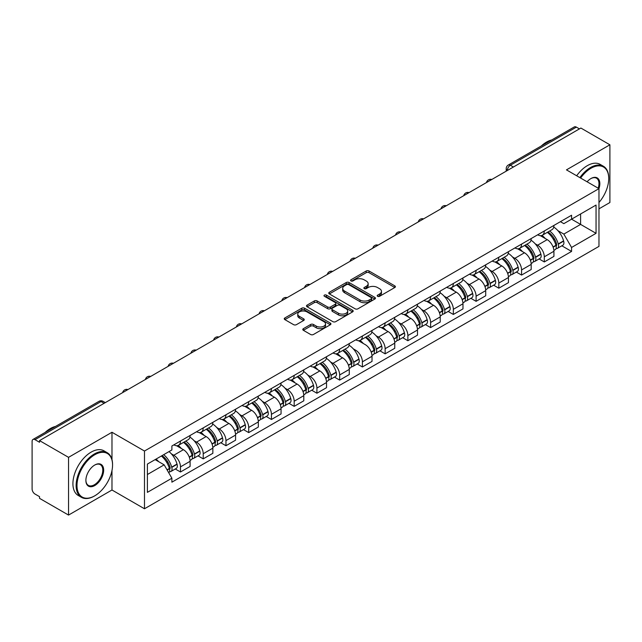 <?xml version="1.0" encoding="UTF-8"?>
<svg xmlns="http://www.w3.org/2000/svg" width="642" height="642" viewBox="0 0 642 642"><rect width="100%" height="100%" fill="white"/><g stroke="black" fill="none" stroke-linecap="round" stroke-linejoin="round"><path stroke-width="0.96" d="M377.6 296.299A1.412 0.819 0 0 0 379.599 296.299L394.798 287.528A2.022 1.172 0 0 0 395.392 286.701A2.022 1.172 0 0 0 394.798 285.875L369.046 271.004A2.022 1.172 0 0 0 366.189 271.004L350.981 279.784A1.412 0.819 0 0 0 350.572 280.361A1.412 0.819 0 0 0 350.981 280.939A1.412 0.819 0 0 0 352.988 280.939L354.954 279.8A6.476 3.74 0 0 1 364.11 279.8L366.261 281.036A6.476 3.74 0 0 1 368.155 283.684A6.476 3.74 0 0 1 366.261 286.324L364.287 287.464A1.412 0.819 0 0 0 363.878 288.041A1.412 0.819 0 0 0 364.287 288.619A1.412 0.819 0 0 0 366.293 288.619L368.259 287.48A6.476 3.74 0 0 1 377.416 287.48L379.566 288.723A6.476 3.74 0 0 1 381.46 291.364A6.476 3.74 0 0 1 379.566 294.012L377.6 295.143A1.412 0.819 0 0 0 377.183 295.721A1.412 0.819 0 0 0 377.6 296.299L377.6 295.143M303.377 328.664A2.022 1.172 0 0 0 302.783 329.482A2.022 1.172 0 0 0 303.377 330.309L310.6 334.482A2.022 1.172 0 0 0 313.465 334.482L330.349 324.74A2.022 1.172 0 0 0 330.935 323.913A2.022 1.172 0 0 0 330.349 323.087L304.589 308.216A2.022 1.172 0 0 0 301.732 308.216L284.847 317.967A2.022 1.172 0 0 0 284.254 318.793A2.022 1.172 0 0 0 284.847 319.612L293.579 324.651A2.022 1.172 0 0 0 296.435 324.651L303.666 320.486A2.022 1.172 0 0 0 304.252 319.66A2.022 1.172 0 0 0 303.666 318.833L299.332 316.329A5.409 3.122 0 0 1 297.752 314.123A5.409 3.122 0 0 1 301.09 311.234A5.409 3.122 0 0 1 306.988 311.916L323.945 321.698A5.409 3.122 0 0 1 325.526 323.913A5.409 3.122 0 0 1 322.188 326.794A5.409 3.122 0 0 1 316.289 326.12L313.465 324.491A2.022 1.172 0 0 0 310.6 324.491L303.377 328.664L303.377 330.309L310.6 326.168L310.6 324.491M144.482 451.037L111.981 432.267L68.542 457.345L39.531 440.605L580.89 128.047L609.9 144.795L566.461 169.873L598.97 188.644L144.482 451.037L144.482 508.769L598.97 246.376L598.97 188.644M355.098 308.794A2.022 1.172 0 0 0 357.963 308.794L374.84 299.044A2.022 1.172 0 0 0 375.434 298.217A2.022 1.172 0 0 0 374.84 297.398L349.087 282.528A2.022 1.172 0 0 0 346.231 282.528L329.346 292.27A2.022 1.172 0 0 0 328.752 293.097A2.022 1.172 0 0 0 329.346 293.924L355.098 308.794M324.972 296.604A1.412 0.819 0 0 1 326.409 296.805L352.57 311.908L335.71 321.642A2.022 1.172 0 0 1 332.853 321.642L307.093 306.772L307.093 305.119A2.022 1.172 0 0 0 306.507 305.945A2.022 1.172 0 0 0 307.093 306.772M307.093 305.119L314.323 300.946A2.022 1.172 0 0 1 317.18 300.946L327.629 306.98A2.022 1.172 0 0 0 330.486 306.98L335.284 304.212A2.022 1.172 0 0 0 335.878 303.385A2.022 1.172 0 0 0 335.284 302.559L324.411 296.283A1.412 0.819 0 0 1 323.993 295.705A1.412 0.819 0 0 1 324.868 294.943A1.412 0.819 0 0 1 326.409 295.119L352.594 310.238A2.022 1.172 0 0 1 353.188 311.065A2.022 1.172 0 0 1 352.594 311.892L352.594 310.238M68.542 457.345L68.542 515.077L39.531 498.336L39.531 496.651L35.013 494.043A4.125 2.383 -120 0 1 32.1 488.987L32.1 441.359A4.125 2.383 -120 0 1 32.951 439.473L98.98 401.346A4.125 2.383 60 0 1 101.043 401.555L35.013 439.674A4.125 2.383 -120 0 0 32.951 439.473M598.97 208.843L609.9 202.527L609.9 144.795M68.542 515.077L111.981 489.998L144.482 508.769M39.531 440.605L39.531 442.282L35.013 439.674M513.407 167.016L510.342 165.251A4.125 2.383 60 0 0 508.279 165.042L574.317 126.923A4.125 2.383 60 0 1 576.372 127.124L510.342 165.251A4.125 2.383 120 0 0 507.429 170.299L507.429 170.467M579.437 128.89L576.372 127.124M544.304 230.976A9.486 5.473 60 0 1 542.346 235.229L551.968 229.675A9.486 5.473 -120 0 0 553.926 225.414M535.179 243.791L537.603 245.196A9.486 5.473 60 0 1 544.304 256.808L553.926 251.255A9.486 5.473 -120 0 0 547.225 239.643L540.339 235.662M553.926 251.255L553.926 256.391L544.304 261.944L539.087 258.927M542.346 235.229A9.486 5.473 60 0 1 537.675 234.803M544.304 256.808L544.304 261.944M521.569 244.096A9.486 5.473 60 0 1 519.603 248.358L529.225 242.804A9.486 5.473 -120 0 0 531.191 238.543M516.353 272.056L521.569 275.073L531.191 269.512L531.191 264.384A9.486 5.473 -120 0 0 524.482 252.771L517.596 248.791M519.603 248.358A9.486 5.473 60 0 1 514.94 247.932M512.436 256.92L514.86 258.325A9.486 5.473 60 0 1 521.569 269.937L521.569 275.073M498.826 257.225A9.486 5.473 60 0 1 496.868 261.487L506.49 255.933A9.486 5.473 -120 0 0 508.448 251.672M493.61 285.184L498.826 288.194L508.448 282.64L508.448 277.513A9.486 5.473 -120 0 0 501.747 265.9L494.862 261.92M496.868 261.487A9.486 5.473 60 0 1 492.197 261.053M489.702 270.049L492.125 271.454A9.486 5.473 60 0 1 498.826 283.066L498.826 288.194M476.091 270.354A9.486 5.473 60 0 1 474.125 274.615L483.747 269.062A9.486 5.473 -120 0 0 485.713 264.801M470.875 298.313L476.091 301.323L485.713 295.769L485.713 290.641A9.486 5.473 -120 0 0 479.004 279.021L472.119 275.049M474.125 274.615A9.486 5.473 60 0 1 469.462 274.182M466.959 283.178L469.382 284.583A9.486 5.473 60 0 1 476.091 296.195L476.091 301.323M453.348 283.483A9.486 5.473 60 0 1 451.39 287.744L461.004 282.191A9.486 5.473 -120 0 0 462.97 277.93M448.132 311.442L453.348 314.452L462.97 308.898L462.97 303.77A9.486 5.473 -120 0 0 456.269 292.15L449.384 288.178M451.39 287.744A9.486 5.473 60 0 1 446.72 287.311M444.224 296.307L446.647 297.703A9.486 5.473 60 0 1 453.348 309.324L453.348 314.452M430.613 296.612A9.486 5.473 60 0 1 428.647 300.873L438.269 295.312A9.486 5.473 -120 0 0 440.235 291.059M425.397 324.571L430.613 327.58L440.235 322.027L440.235 316.891A9.486 5.473 -120 0 0 433.527 305.279L426.641 301.307M428.647 300.873A9.486 5.473 60 0 1 423.985 300.44M421.481 309.436L423.905 310.832A9.486 5.473 60 0 1 430.613 322.453L430.613 327.58M407.871 309.741A9.486 5.473 60 0 1 405.913 313.994L415.526 308.441A9.486 5.473 -120 0 0 417.493 304.188M402.654 337.7L407.871 340.709L417.493 335.156L417.493 330.02A9.486 5.473 -120 0 0 410.792 318.408L403.906 314.436M405.913 313.994A9.486 5.473 60 0 1 401.242 313.569M398.746 322.565L401.17 323.961A9.486 5.473 60 0 1 407.871 335.573L407.871 340.709M385.136 322.87A9.486 5.473 60 0 1 383.17 327.123L392.792 321.57A9.486 5.473 -120 0 0 394.758 317.317M379.92 350.829L385.136 353.838L394.758 348.285L394.758 343.149A9.486 5.473 -120 0 0 388.049 331.537L381.163 327.564M383.17 327.123A9.486 5.473 60 0 1 378.507 326.698M376.003 335.694L378.427 337.09A9.486 5.473 60 0 1 385.136 348.702L385.136 353.838M362.393 335.999A9.486 5.473 60 0 1 360.435 340.252L370.049 334.699A9.486 5.473 -120 0 0 372.015 330.445M357.177 363.958L362.393 366.967L372.015 361.414L372.015 356.278A9.486 5.473 -120 0 0 365.314 344.666L358.429 340.693M360.435 340.252A9.486 5.473 60 0 1 355.764 339.827M353.269 348.823L355.692 350.219A9.486 5.473 60 0 1 362.393 361.831L362.393 366.967M339.658 349.128A9.486 5.473 60 0 1 337.692 353.381L347.314 347.828A9.486 5.473 -120 0 0 349.28 343.574M334.442 377.087L339.658 380.096L349.28 374.543L349.28 369.407A9.486 5.473 -120 0 0 342.571 357.795L335.686 353.814M337.692 353.381A9.486 5.473 60 0 1 333.029 352.956M330.526 361.944L332.949 363.348A9.486 5.473 60 0 1 339.658 374.96L339.658 380.096M316.915 362.257A9.486 5.473 60 0 1 314.957 366.51L324.571 360.956A9.486 5.473 -120 0 0 326.537 356.703M311.699 390.208L316.915 393.225L326.537 387.672L326.537 382.536A9.486 5.473 -120 0 0 319.836 370.924L312.951 366.943M314.957 366.51A9.486 5.473 60 0 1 310.287 366.084M307.791 375.072L310.214 376.477A9.486 5.473 60 0 1 316.915 388.089L316.915 393.225M294.18 375.385A9.486 5.473 60 0 1 292.214 379.639L301.836 374.085A9.486 5.473 -120 0 0 303.802 369.824M288.964 403.337L294.18 406.354L303.802 400.801L303.802 395.665A9.486 5.473 -120 0 0 297.094 384.052L290.208 380.072M292.214 379.639A9.486 5.473 60 0 1 287.552 379.213M285.048 388.201L287.472 389.606A9.486 5.473 60 0 1 294.18 401.218L294.18 406.354M271.438 388.506A9.486 5.473 60 0 1 269.48 392.768L279.093 387.214A9.486 5.473 -120 0 0 281.06 382.953M266.221 416.465L271.438 419.483L281.06 413.921L281.06 408.793A9.486 5.473 -120 0 0 274.359 397.181L267.473 393.201M269.48 392.768A9.486 5.473 60 0 1 264.809 392.342M262.313 401.33L264.737 402.735A9.486 5.473 60 0 1 271.438 414.347L271.438 419.483M248.703 401.635A9.486 5.473 60 0 1 246.737 405.896L256.359 400.343A9.486 5.473 -120 0 0 258.325 396.082M243.487 429.594L248.703 432.604L258.325 427.05L258.325 421.922A9.486 5.473 -120 0 0 251.616 410.31L244.73 406.33M246.737 405.896A9.486 5.473 60 0 1 242.074 405.463M239.57 414.459L241.994 415.864A9.486 5.473 60 0 1 248.703 427.476L248.703 432.604M225.96 414.764A9.486 5.473 60 0 1 224.002 419.025L233.616 413.472A9.486 5.473 -120 0 0 235.582 409.211M220.744 442.723L225.96 445.733L235.582 440.179L235.582 435.051A9.486 5.473 -120 0 0 228.881 423.431L221.996 419.459M224.002 419.025A9.486 5.473 60 0 1 219.331 418.592M216.835 427.588L219.259 428.992A9.486 5.473 60 0 1 225.96 440.605L225.96 445.733M203.225 427.893A9.486 5.473 60 0 1 201.259 432.154L210.881 426.593A9.486 5.473 -120 0 0 212.847 422.34M198.009 455.852L203.225 458.861L212.847 453.308L212.847 448.172A9.486 5.473 -120 0 0 206.138 436.56L199.253 432.588M201.259 432.154A9.486 5.473 60 0 1 196.596 431.721M194.093 440.717L196.516 442.113A9.486 5.473 60 0 1 203.225 453.733L203.225 458.861M180.482 441.022A9.486 5.473 60 0 1 178.524 445.283L188.138 439.722A9.486 5.473 -120 0 0 190.104 435.469M175.266 468.981L180.482 471.99L190.104 466.437L190.104 461.301A9.486 5.473 -120 0 0 183.403 449.689L176.518 445.717M178.524 445.283A9.486 5.473 60 0 1 173.854 444.85M171.358 453.846L173.781 455.242A9.486 5.473 60 0 1 180.482 466.862L180.482 471.99M557.914 230.663L563.837 234.089L580.601 224.411L580.601 213.971L563.837 223.649L560.41 221.675M563.837 223.649L571.565 219.187L596.049 233.327L571.565 247.467L563.837 234.089M147.395 474.518L164.159 464.84L171.887 478.218L147.395 492.358L147.395 464.078L171.887 449.946L171.887 445.989L571.565 215.239L571.565 219.187L596.049 205.055L596.049 233.327M171.887 478.218L171.887 482.174L571.565 251.423L571.565 247.467M111.981 432.267L111.981 459.56M111.981 470.562L111.981 489.998M171.887 449.946L147.395 464.078M164.159 464.84L155.123 459.624M561.83 245.798L571.565 251.423M596.049 205.055L580.601 213.971M378.162 296.5L379.566 295.689A6.476 3.74 0 0 0 381.46 293.049L381.46 291.364M368.155 283.684L368.155 285.369A6.476 3.74 0 0 1 366.261 288.009L364.857 288.82M394.798 285.875L394.798 287.528L369.046 272.69A2.022 1.172 0 0 0 366.189 272.69L351.551 281.14M374.816 299.06L349.087 284.213A2.022 1.172 0 0 0 346.231 284.213L329.37 293.94M371.269 298.803A1.412 0.819 0 0 0 371.678 298.217A1.412 0.819 0 0 0 371.269 297.639L348.662 284.591A1.412 0.819 0 0 0 346.656 284.591L344.585 285.786A6.476 3.74 0 0 0 342.684 288.435A6.476 3.74 0 0 0 344.585 291.075L360.034 299.999A6.476 3.74 0 0 0 369.19 299.999L371.269 298.803L371.269 300.48A1.412 0.819 0 0 0 371.678 299.902L371.678 298.217M342.684 288.435L342.684 290.112A6.476 3.74 0 0 0 344.585 292.76L344.585 291.075M371.269 300.48L369.19 301.684A6.476 3.74 0 0 1 360.034 301.684L344.585 292.76M307.125 306.788L314.323 302.631L314.323 300.946M335.878 303.385L335.878 305.07A2.022 1.172 0 0 1 335.284 305.889L330.486 308.658A2.022 1.172 0 0 1 327.629 308.658L317.18 302.631A2.022 1.172 0 0 0 314.323 302.631M338.462 313.232A5.409 3.122 0 0 0 344.361 313.914A5.409 3.122 0 0 0 347.707 311.025A5.409 3.122 0 0 0 346.118 308.818L340.148 305.367A2.022 1.172 0 0 0 337.283 305.367L332.492 308.136A2.022 1.172 0 0 0 331.898 308.962A2.022 1.172 0 0 0 332.492 309.789L338.462 313.232L338.462 314.917A5.409 3.122 0 0 0 344.361 315.591A5.409 3.122 0 0 0 347.707 312.71L347.707 311.025M331.898 308.962L331.898 310.64A2.022 1.172 0 0 0 332.492 311.466L332.492 309.789M338.462 314.917L332.492 311.466M325.526 323.913L325.526 325.59A5.409 3.122 0 0 1 322.188 328.479A5.409 3.122 0 0 1 316.289 327.805L313.465 326.168A2.022 1.172 0 0 0 310.6 326.168M297.752 314.123L297.752 315.808A5.409 3.122 0 0 0 299.332 318.015L299.332 316.329M303.634 320.494L299.332 318.015M330.317 324.756L304.589 309.901A2.022 1.172 0 0 0 301.732 309.901L284.871 319.628M547.883 232.027A12.984 7.495 60 0 1 547.955 232.067A12.984 7.495 60 0 1 556.494 243.719L556.574 243.992A2.528 1.461 60 0 1 556.173 245.974A2.528 1.461 60 0 1 556.116 245.998M547.321 232.356A15.665 9.044 60 0 1 555.924 245.284L556.004 245.549A5.208 3.001 60 0 1 555.186 249.642L553.885 250.388M556.068 248.486A5.208 3.001 -120 0 0 557.513 248.293A5.208 3.001 -120 0 0 558.339 244.209L558.259 243.936A15.665 9.044 -120 0 0 549.648 231.008M553.733 227.083A15.665 9.044 60 0 1 563.58 240.862L563.66 241.135A5.208 3.001 60 0 1 562.833 245.22L557.513 248.293M541.976 235.413A15.665 9.044 60 0 1 545.243 238.503M552.866 238.519L554.857 239.675M525.148 245.156A12.984 7.495 60 0 1 525.212 245.196A12.984 7.495 60 0 1 533.759 256.848L533.831 257.121A2.528 1.461 60 0 1 533.438 259.103A2.528 1.461 60 0 1 533.382 259.127M524.578 245.485A15.665 9.044 60 0 1 533.189 258.413L533.261 258.678A5.208 3.001 60 0 1 532.443 262.771L531.151 263.517M533.333 261.615A5.208 3.001 -120 0 0 534.778 261.422A5.208 3.001 -120 0 0 535.597 257.338L535.524 257.065A15.665 9.044 -120 0 0 526.913 244.137M530.99 240.212A15.665 9.044 60 0 1 540.845 253.991L540.917 254.264A5.208 3.001 60 0 1 540.099 258.349L534.778 261.422M519.234 248.542A15.665 9.044 60 0 1 522.508 251.624M530.123 251.648L532.122 252.804M502.405 258.285A12.984 7.495 60 0 1 502.477 258.325A12.984 7.495 60 0 1 511.016 269.977L511.096 270.242A2.528 1.461 60 0 1 510.695 272.232A2.528 1.461 60 0 1 510.639 272.256M501.843 258.614A15.665 9.044 60 0 1 510.446 271.542L510.526 271.807A5.208 3.001 60 0 1 509.708 275.891L508.408 276.646M510.591 274.744A5.208 3.001 -120 0 0 512.035 274.551A5.208 3.001 -120 0 0 512.862 270.459L512.781 270.194A15.665 9.044 -120 0 0 504.171 257.265M508.255 253.341A15.665 9.044 60 0 1 518.102 267.12L518.182 267.393A5.208 3.001 60 0 1 517.356 271.478L512.035 274.551M496.499 261.671A15.665 9.044 60 0 1 499.765 264.753M507.389 264.777L509.379 265.932M479.67 271.414A12.984 7.495 60 0 1 479.734 271.454A12.984 7.495 60 0 1 488.281 283.106L488.353 283.371A2.528 1.461 60 0 1 487.96 285.353A2.528 1.461 60 0 1 487.904 285.385M479.101 271.743A15.665 9.044 60 0 1 487.711 284.671L487.784 284.936A5.208 3.001 60 0 1 486.965 289.02L485.673 289.775M487.856 287.873A5.208 3.001 -120 0 0 489.3 287.68A5.208 3.001 -120 0 0 490.119 283.587L490.047 283.323A15.665 9.044 -120 0 0 481.436 270.394M485.512 266.47A15.665 9.044 60 0 1 495.367 280.249L495.439 280.522A5.208 3.001 60 0 1 494.621 284.607L489.3 287.68M473.756 274.792A15.665 9.044 60 0 1 477.03 277.882M484.646 277.906L486.644 279.061M456.927 284.542A12.984 7.495 60 0 1 457 284.583A12.984 7.495 60 0 1 465.538 296.235L465.619 296.5A2.528 1.461 60 0 1 465.217 298.482A2.528 1.461 60 0 1 465.161 298.514M456.366 284.871A15.665 9.044 60 0 1 464.968 297.8L465.049 298.065A5.208 3.001 60 0 1 464.23 302.149L462.93 302.896M465.113 301.002A5.208 3.001 -120 0 0 466.557 300.809A5.208 3.001 -120 0 0 467.384 296.716L467.304 296.452A15.665 9.044 -120 0 0 458.693 283.523M462.778 279.599A15.665 9.044 60 0 1 472.624 293.378L472.705 293.651A5.208 3.001 60 0 1 471.878 297.736L466.557 300.809M451.021 287.921A15.665 9.044 60 0 1 454.287 291.011M461.911 291.035L463.901 292.19M434.193 297.671A12.984 7.495 60 0 1 434.257 297.703A12.984 7.495 60 0 1 442.803 309.364L442.876 309.629A2.528 1.461 60 0 1 442.482 311.611A2.528 1.461 60 0 1 442.426 311.643M433.623 298A15.665 9.044 60 0 1 442.234 310.921L442.306 311.193A5.208 3.001 60 0 1 441.487 315.278L440.195 316.024M442.378 314.131A5.208 3.001 -120 0 0 443.823 313.93A5.208 3.001 -120 0 0 444.641 309.845L444.569 309.58A15.665 9.044 -120 0 0 435.958 296.652M440.035 292.72A15.665 9.044 60 0 1 449.882 306.507L449.962 306.772A5.208 3.001 60 0 1 449.143 310.864L443.823 313.93M428.278 301.05A15.665 9.044 60 0 1 431.552 304.139M439.168 304.164L441.166 305.311M598.97 202.511A25.15 14.517 120 0 0 608.736 178.54A25.15 14.517 120 0 0 590.953 168.276A25.15 14.517 120 0 0 580.625 178.051M579.878 177.617A25.768 14.878 -60 0 1 590.512 167.522A25.768 14.878 -60 0 1 603.4 166.246A25.768 14.878 -60 0 1 608.736 178.043A25.768 14.878 -60 0 1 608.736 178.291M587.093 181.79A12.575 7.263 -60 0 1 590.953 178.54L590.953 178.54A12.575 7.263 -60 0 1 598.962 188.636M598.2 188.194A11.957 6.901 120 0 0 596.49 178.203A11.957 6.901 120 0 0 590.728 178.677M541.286 145.991A25.768 14.878 -60 0 1 546.494 142.107A25.768 14.878 -60 0 1 551.703 139.972M576.668 175.772A25.768 14.878 -60 0 1 587.31 165.668A25.768 14.878 -60 0 1 600.19 164.392L603.4 166.246M94.342 496.057L94.775 495.809A25.15 14.517 120 0 0 112.559 465.009A25.15 14.517 120 0 0 94.775 454.737A25.15 14.517 120 0 0 76.992 485.545A25.15 14.517 120 0 0 94.775 495.809L94.342 496.057A25.768 14.878 -60 0 1 81.454 497.333A25.768 14.878 -60 0 1 77.505 476.685A25.768 14.878 -60 0 1 94.342 453.982A25.768 14.878 -60 0 1 107.222 452.706A25.768 14.878 -60 0 1 112.559 464.503A25.768 14.878 -60 0 1 112.559 464.76M94.775 465.009L94.775 465.009A12.575 7.263 -60 0 1 103.667 470.137A12.575 7.263 -60 0 1 94.775 485.545A12.575 7.263 -60 0 1 85.884 480.409A12.575 7.263 -60 0 1 94.775 465.009L94.775 465.009M85.892 480.152A11.957 6.901 120 0 0 88.363 485.376A11.957 6.901 120 0 0 94.342 484.782A11.957 6.901 120 0 0 102.15 474.245A11.957 6.901 120 0 0 100.321 464.664A11.957 6.901 120 0 0 94.559 465.137M45.109 432.451A25.768 14.878 -60 0 1 50.317 428.567A25.768 14.878 -60 0 1 55.525 426.44M81.454 497.333L78.252 495.488A25.768 14.878 -60 0 1 74.303 474.839A25.768 14.878 -60 0 1 91.132 452.128A25.768 14.878 -60 0 1 104.02 450.853L107.222 452.706M411.45 310.8A12.984 7.495 60 0 1 411.522 310.832A12.984 7.495 60 0 1 420.061 322.493L420.141 322.757A2.528 1.461 60 0 1 419.74 324.74A2.528 1.461 60 0 1 419.683 324.772M410.888 311.129A15.665 9.044 60 0 1 419.491 324.05L419.571 324.322A5.208 3.001 60 0 1 418.753 328.407L417.452 329.153M419.635 327.26A5.208 3.001 -120 0 0 421.08 327.059A5.208 3.001 -120 0 0 421.906 322.974L421.826 322.709A15.665 9.044 -120 0 0 413.215 309.781M417.3 305.849A15.665 9.044 60 0 1 427.147 319.636L427.227 319.901A5.208 3.001 60 0 1 426.4 323.993L421.08 327.059M405.543 314.179A15.665 9.044 60 0 1 408.81 317.268M416.433 317.292L418.423 318.44M388.715 323.929A12.984 7.495 60 0 1 388.779 323.961A12.984 7.495 60 0 1 397.326 335.614L397.398 335.886A2.528 1.461 60 0 1 397.005 337.869A2.528 1.461 60 0 1 396.949 337.901M388.145 324.25A15.665 9.044 60 0 1 396.756 337.178L396.828 337.451A5.208 3.001 60 0 1 396.01 341.536L394.718 342.282M396.9 340.388A5.208 3.001 -120 0 0 398.345 340.188A5.208 3.001 -120 0 0 399.163 336.103L399.091 335.83A15.665 9.044 -120 0 0 390.48 322.91M394.557 318.978A15.665 9.044 60 0 1 404.404 332.765L404.484 333.029A5.208 3.001 60 0 1 403.666 337.114L398.345 340.188M382.801 327.308A15.665 9.044 60 0 1 386.075 330.397M393.69 330.421L395.689 331.569M365.972 337.058A12.984 7.495 60 0 1 366.044 337.09A12.984 7.495 60 0 1 374.583 348.742L374.663 349.015A2.528 1.461 60 0 1 374.262 350.997A2.528 1.461 60 0 1 374.206 351.03M365.41 337.379A15.665 9.044 60 0 1 374.013 350.307L374.093 350.58A5.208 3.001 60 0 1 373.267 354.665L371.975 355.411M374.158 353.517A5.208 3.001 -120 0 0 375.602 353.317A5.208 3.001 -120 0 0 376.429 349.232L376.348 348.959A15.665 9.044 -120 0 0 367.738 336.039M371.822 332.107A15.665 9.044 60 0 1 381.669 345.894L381.749 346.158A5.208 3.001 60 0 1 380.923 350.243L375.602 353.317M360.066 340.437A15.665 9.044 60 0 1 363.332 343.526M370.956 343.542L372.946 344.698M343.237 350.179A12.984 7.495 60 0 1 343.301 350.219A12.984 7.495 60 0 1 351.848 361.871L351.92 362.144A2.528 1.461 60 0 1 351.527 364.126A2.528 1.461 60 0 1 351.471 364.158M342.668 350.508A15.665 9.044 60 0 1 351.278 363.436L351.351 363.709A5.208 3.001 60 0 1 350.532 367.794L349.24 368.54M351.423 366.638A5.208 3.001 -120 0 0 352.867 366.446A5.208 3.001 -120 0 0 353.686 362.361L353.614 362.088A15.665 9.044 -120 0 0 345.003 349.16M349.079 345.236A15.665 9.044 60 0 1 358.926 359.014L359.006 359.287A5.208 3.001 60 0 1 358.188 363.372L352.867 366.446M337.323 353.565A15.665 9.044 60 0 1 340.597 356.655M348.213 356.671L350.211 357.827M320.494 363.308A12.984 7.495 60 0 1 320.567 363.348A12.984 7.495 60 0 1 329.105 375L329.185 375.273A2.528 1.461 60 0 1 328.784 377.255A2.528 1.461 60 0 1 328.728 377.287M319.933 363.637A15.665 9.044 60 0 1 328.535 376.565L328.616 376.83A5.208 3.001 60 0 1 327.789 380.923L326.497 381.669M328.68 379.767A5.208 3.001 -120 0 0 330.124 379.574A5.208 3.001 -120 0 0 330.951 375.49L330.871 375.217A15.665 9.044 -120 0 0 322.26 362.289M326.345 358.364A15.665 9.044 60 0 1 336.191 372.143L336.272 372.416A5.208 3.001 60 0 1 335.445 376.501L330.124 379.574M314.588 366.694A15.665 9.044 60 0 1 317.854 369.784M325.478 369.8L327.468 370.956M297.76 376.437A12.984 7.495 60 0 1 297.824 376.477A12.984 7.495 60 0 1 306.37 388.129L306.443 388.402A2.528 1.461 60 0 1 306.049 390.384A2.528 1.461 60 0 1 305.993 390.408M297.19 376.766A15.665 9.044 60 0 1 305.801 389.694L305.873 389.959A5.208 3.001 60 0 1 305.054 394.052L303.762 394.798M305.945 392.896A5.208 3.001 -120 0 0 307.39 392.703A5.208 3.001 -120 0 0 308.208 388.619L308.136 388.346A15.665 9.044 -120 0 0 299.525 375.418M303.602 371.493A15.665 9.044 60 0 1 313.448 385.272L313.529 385.545A5.208 3.001 60 0 1 312.71 389.63L307.39 392.703M291.845 379.823A15.665 9.044 60 0 1 295.119 382.913M302.735 382.929L304.733 384.085M275.017 389.566A12.984 7.495 60 0 1 275.089 389.606A12.984 7.495 60 0 1 283.628 401.258L283.708 401.531A2.528 1.461 60 0 1 283.307 403.513A2.528 1.461 60 0 1 283.25 403.537M274.455 389.895A15.665 9.044 60 0 1 283.058 402.823L283.138 403.088A5.208 3.001 60 0 1 282.311 407.18L281.019 407.927M283.202 406.025A5.208 3.001 -120 0 0 284.647 405.832A5.208 3.001 -120 0 0 285.473 401.748L285.393 401.475A15.665 9.044 -120 0 0 276.782 388.546M280.867 384.622A15.665 9.044 60 0 1 290.714 398.401L290.794 398.674A5.208 3.001 60 0 1 289.967 402.759L284.647 405.832M269.11 392.952A15.665 9.044 60 0 1 272.377 396.034M280 396.058L281.99 397.213M252.282 402.695A12.984 7.495 60 0 1 252.346 402.735A12.984 7.495 60 0 1 260.893 414.387L260.965 414.652A2.528 1.461 60 0 1 260.572 416.634A2.528 1.461 60 0 1 260.516 416.666M251.712 403.024A15.665 9.044 60 0 1 260.323 415.952L260.395 416.217A5.208 3.001 60 0 1 259.577 420.301L258.285 421.056M260.467 419.154A5.208 3.001 -120 0 0 261.912 418.961A5.208 3.001 -120 0 0 262.73 414.868L262.658 414.604A15.665 9.044 -120 0 0 254.047 401.675M258.124 397.751A15.665 9.044 60 0 1 267.971 411.53L268.051 411.803A5.208 3.001 60 0 1 267.233 415.888L261.912 418.961M246.368 406.073A15.665 9.044 60 0 1 249.642 409.163M257.257 409.187L259.256 410.342M229.539 415.823A12.984 7.495 60 0 1 229.611 415.864A12.984 7.495 60 0 1 238.15 427.516L238.23 427.781A2.528 1.461 60 0 1 237.829 429.763A2.528 1.461 60 0 1 237.773 429.795M228.977 416.152A15.665 9.044 60 0 1 237.58 429.081L237.66 429.346A5.208 3.001 60 0 1 236.834 433.43L235.542 434.177M237.725 432.283A5.208 3.001 -120 0 0 239.169 432.09A5.208 3.001 -120 0 0 239.996 427.997L239.915 427.733A15.665 9.044 -120 0 0 231.305 414.804M235.389 410.88A15.665 9.044 60 0 1 245.236 424.659L245.316 424.932A5.208 3.001 60 0 1 244.49 429.017L239.169 432.09M223.633 419.202A15.665 9.044 60 0 1 226.899 422.292M234.523 422.316L236.513 423.471M206.804 428.952A12.984 7.495 60 0 1 206.868 428.992A12.984 7.495 60 0 1 215.415 440.645L215.487 440.91A2.528 1.461 60 0 1 215.094 442.892A2.528 1.461 60 0 1 215.038 442.924M206.234 429.281A15.665 9.044 60 0 1 214.845 442.202L214.918 442.474A5.208 3.001 60 0 1 214.099 446.559L212.807 447.305M214.99 445.412A5.208 3.001 -120 0 0 216.434 445.219A5.208 3.001 -120 0 0 217.253 441.126L217.181 440.861A15.665 9.044 -120 0 0 208.57 427.933M212.646 424.009A15.665 9.044 60 0 1 222.493 437.788L222.573 438.053A5.208 3.001 60 0 1 221.755 442.145L216.434 445.219M200.89 432.331A15.665 9.044 60 0 1 204.164 435.42M211.78 435.445L213.778 436.6M184.061 442.081A12.984 7.495 60 0 1 184.134 442.113A12.984 7.495 60 0 1 192.672 453.774L192.752 454.038A2.528 1.461 60 0 1 192.351 456.021A2.528 1.461 60 0 1 192.295 456.053M183.5 442.41A15.665 9.044 60 0 1 192.102 455.33L192.183 455.603A5.208 3.001 60 0 1 191.356 459.688L190.064 460.434M192.247 458.54A5.208 3.001 -120 0 0 193.691 458.34A5.208 3.001 -120 0 0 194.518 454.255L194.438 453.99A15.665 9.044 -120 0 0 185.827 441.062M189.912 437.13A15.665 9.044 60 0 1 199.758 450.917L199.839 451.182A5.208 3.001 60 0 1 199.012 455.274L193.691 458.34M178.155 445.46A15.665 9.044 60 0 1 181.421 448.549M189.045 448.573L191.035 449.721M162.025 455.635A12.984 7.495 60 0 1 169.937 466.903L170.01 467.167A2.528 1.461 60 0 1 169.616 469.15A2.528 1.461 60 0 1 169.56 469.182M161.367 456.013A15.665 9.044 60 0 1 169.368 468.459L169.44 468.732A5.208 3.001 60 0 1 168.726 472.753M169.512 471.669A5.208 3.001 -120 0 0 170.957 471.469A5.208 3.001 -120 0 0 171.775 467.384L171.703 467.119A15.665 9.044 -120 0 0 163.702 454.672M169.023 451.599A15.665 9.044 60 0 1 177.015 464.046L177.096 464.31A5.208 3.001 60 0 1 176.277 468.403L170.957 471.469M156.046 459.086A15.665 9.044 60 0 1 158.686 461.678M166.302 461.702L168.3 462.85M507.573 170.379L507.429 170.299A4.125 2.383 0 0 1 506.225 168.613L506.225 171.165M203.225 453.733L212.847 448.172M225.96 440.605L235.582 435.051M248.703 427.476L258.325 421.922M271.438 414.347L281.06 408.793M294.18 401.218L303.802 395.665M316.915 388.089L326.537 382.536M339.658 374.96L349.28 369.407M362.393 361.831L372.015 356.278M385.136 348.702L394.758 343.149M407.871 335.573L417.493 330.02M430.613 322.453L440.235 316.891M453.348 309.324L462.97 303.77M476.091 296.195L485.713 290.641M498.826 283.066L508.448 277.513M521.569 269.937L531.191 264.384M180.482 466.862L190.104 461.301M173.781 455.242L183.403 449.689M196.516 442.113L206.138 436.56M219.259 428.992L228.881 423.431M241.994 415.864L251.616 410.31M264.737 402.735L274.359 397.181M287.472 389.606L297.094 384.052M310.214 376.477L319.836 370.924M332.949 363.348L342.571 357.795M378.427 337.09L388.049 331.537M401.17 323.961L410.792 318.408M423.905 310.832L433.527 305.279M446.647 297.703L456.269 292.15M469.382 284.583L479.004 279.021M492.125 271.454L501.747 265.9M514.86 258.325L524.482 252.771M537.603 245.196L547.225 239.643M491.435 179.704A4.125 2.383 120 0 0 489.613 180.755M468.692 192.833A4.125 2.383 120 0 0 466.87 193.884M445.957 205.954A4.125 2.383 120 0 0 444.136 207.005M423.214 219.083A4.125 2.383 120 0 0 421.393 220.134M400.48 232.211A4.125 2.383 120 0 0 398.658 233.263M377.737 245.34A4.125 2.383 120 0 0 375.915 246.392M355.002 258.469A4.125 2.383 120 0 0 353.18 259.52M332.259 271.598A4.125 2.383 120 0 0 330.437 272.649M309.524 284.727A4.125 2.383 120 0 0 307.703 285.778M286.781 297.856A4.125 2.383 120 0 0 284.96 298.907M264.047 310.985A4.125 2.383 120 0 0 262.225 312.036M241.304 324.114A4.125 2.383 120 0 0 239.482 325.165M218.569 337.243A4.125 2.383 120 0 0 216.747 338.286M195.826 350.363A4.125 2.383 120 0 0 194.004 351.415M173.091 363.492A4.125 2.383 120 0 0 171.27 364.544M150.348 376.621A4.125 2.383 120 0 0 148.527 377.673M127.614 389.75A4.125 2.383 120 0 0 125.792 390.801M104.108 403.32L101.043 401.555A4.125 2.383 120 0 1 103.105 401.346A4.125 4.125 0 0 0 98.98 401.346M379.566 295.689L379.566 294.012M364.287 288.619L364.287 287.464M366.261 288.009L366.261 286.324M350.981 280.939L350.981 279.784M366.189 272.69L366.189 271.004M369.046 272.69L369.046 271.004M329.346 293.924L329.346 292.27M346.231 284.213L346.231 282.528M349.087 284.213L349.087 282.528M374.84 299.044L374.84 297.398M360.034 301.684L360.034 299.999M369.19 301.684L369.19 299.999M317.18 302.631L317.18 300.946M327.629 308.658L327.629 306.98M330.486 308.658L330.486 306.98M335.284 305.889L335.284 304.212M326.409 296.805L326.409 295.119M313.465 326.168L313.465 324.491M316.289 327.805L316.289 326.12M303.666 320.486L303.666 318.833M284.847 319.612L284.847 317.967M301.732 309.901L301.732 308.216M304.589 309.901L304.589 308.216M330.349 324.74L330.349 323.087M553.155 247.194L556.004 245.549M558.339 244.209L563.66 241.135M558.259 243.936L563.58 240.862M555.924 245.26L556.694 244.819M553.059 246.937L555.924 245.284M530.412 260.323L533.261 258.678M535.597 257.338L540.917 254.264M535.524 257.065L540.845 253.991M530.316 260.066L533.959 257.948M507.678 273.452L510.526 271.807M512.862 270.459L518.182 267.393M512.781 270.194L518.102 267.12M507.581 273.195L511.217 271.068M484.935 286.581L487.784 284.936M490.119 283.587L495.439 280.522M490.047 283.323L495.367 280.249M487.703 284.647L488.482 284.197M484.838 286.324L487.711 284.671M462.2 299.71L465.049 298.065M467.384 296.716L472.705 293.651M467.304 296.452L472.624 293.378M464.968 297.776L465.739 297.326M462.104 299.453L464.968 297.8M439.457 312.839L442.306 311.193M444.641 309.845L449.962 306.772M444.569 309.58L449.882 306.507M442.226 310.905L443.004 310.455M439.361 312.582L442.234 310.921M416.722 325.967L419.571 324.322M421.906 322.974L427.227 319.901M421.826 322.709L427.147 319.636M416.626 325.711L420.261 323.584M393.979 339.096L396.828 337.451M399.163 336.103L404.484 333.029M399.091 335.83L404.404 332.765M393.883 338.84L397.526 336.713M371.245 352.225L374.093 350.58M376.429 349.232L381.749 346.158M376.348 348.959L381.669 345.894M371.148 351.968L374.784 349.842M348.502 365.354L351.351 363.709M353.686 362.361L359.006 359.287M353.614 362.088L358.926 359.014M351.27 363.42L352.049 362.971M348.405 365.089L351.278 363.436M325.767 378.483L328.616 376.83M330.951 375.49L336.272 372.416M330.871 375.217L336.191 372.143M328.535 376.549L329.306 376.1M325.671 378.218L328.535 376.565M303.024 391.604L305.873 389.959M308.208 388.619L313.529 385.545M308.136 388.346L313.448 385.272M305.793 389.67L306.571 389.229M302.928 391.347L305.801 389.694M280.289 404.733L283.138 403.088M285.473 401.748L290.794 398.674M285.393 401.475L290.714 398.401M280.193 404.476L283.828 402.357M257.546 417.862L260.395 416.217M262.73 414.868L268.051 411.803M262.658 414.604L267.971 411.53M257.45 417.605L261.093 415.478M234.812 430.991L237.66 429.346M239.996 427.997L245.316 424.932M239.915 427.733L245.236 424.659M237.58 429.057L238.351 428.607M234.715 430.734L237.58 429.081M212.069 444.12L214.918 442.474M217.253 441.126L222.573 438.053M217.181 440.861L222.493 437.788M214.837 442.186L215.616 441.736M211.972 443.863L214.845 442.202M189.334 457.248L192.183 455.603M194.518 454.255L199.839 451.182M194.438 453.99L199.758 450.917M192.102 455.314L192.873 454.865M189.238 456.992L192.102 455.33M167.169 470.048L169.44 468.732M171.775 467.384L177.096 464.31M171.703 467.119L177.015 464.046M167.032 469.808L170.138 467.994M491.78 179.495A4.125 4.125 0 0 0 486.492 182.553M469.045 192.624A4.125 4.125 0 0 0 463.749 195.682M446.302 205.753A4.125 4.125 0 0 0 441.014 208.81M423.568 218.882A4.125 4.125 0 0 0 418.271 221.939M400.825 232.011A4.125 4.125 0 0 0 395.536 235.068M378.09 245.14A4.125 4.125 0 0 0 372.793 248.197M355.347 258.269A4.125 4.125 0 0 0 350.059 261.318M332.612 271.397A4.125 4.125 0 0 0 327.316 274.447M309.869 284.526A4.125 4.125 0 0 0 304.581 287.576M287.135 297.655A4.125 4.125 0 0 0 281.838 300.705M264.392 310.784A4.125 4.125 0 0 0 259.103 313.834M241.657 323.905A4.125 4.125 0 0 0 236.36 326.963M218.914 337.034A4.125 4.125 0 0 0 213.625 340.091M196.179 350.163A4.125 4.125 0 0 0 190.883 353.22M173.436 363.292A4.125 4.125 0 0 0 168.148 366.349M150.701 376.421A4.125 4.125 0 0 0 145.405 379.478M127.959 389.55A4.125 4.125 0 0 0 122.67 392.607M105.312 402.622L103.105 401.346M508.279 165.042A4.125 4.125 0 0 0 506.225 168.613M608.736 178.54L608.736 178.043M112.559 465.009L112.559 464.503"/></g></svg>
